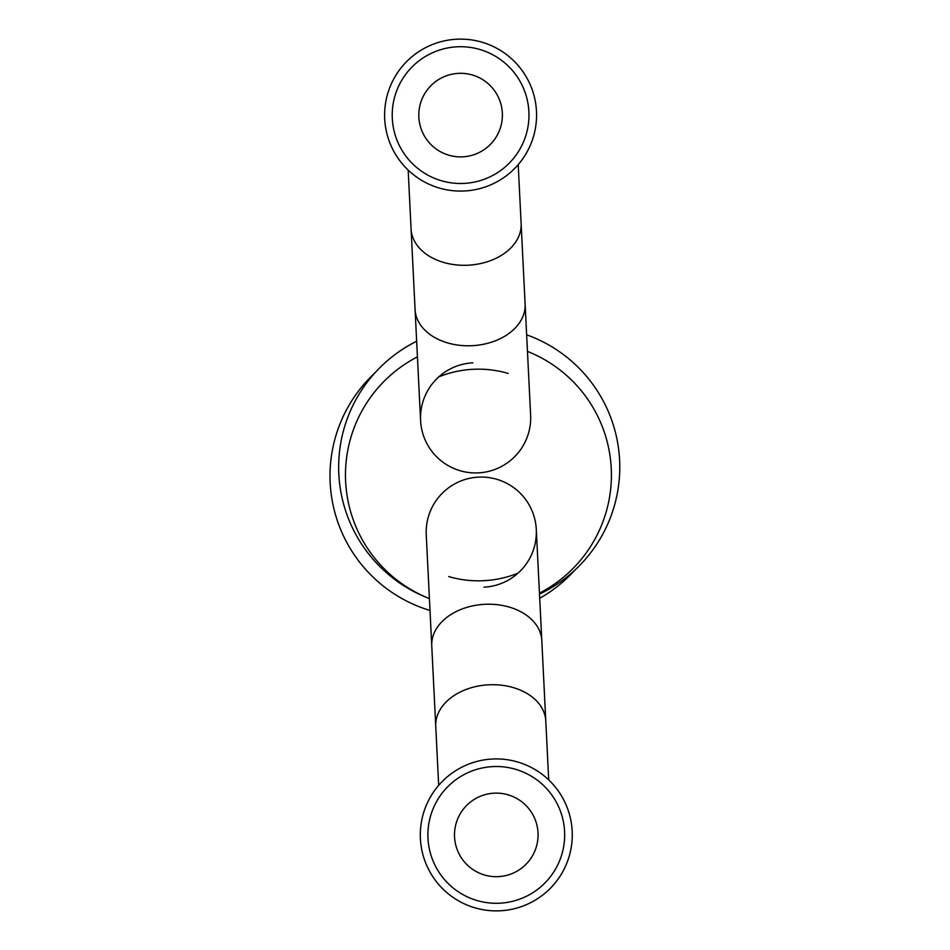 <?xml version="1.0" encoding="UTF-8"?>
<svg xmlns="http://www.w3.org/2000/svg" width="950" height="950" viewBox="0 0 950 950"><rect width="100%" height="100%" fill="white"/><g stroke="black" fill="none" stroke-linecap="round" stroke-linejoin="round"><path stroke-width="1.43" d="M374.941 372.875A140.564 140.564 0 0 0 430.006 610.47M539.707 598.274A140.564 140.564 0 0 0 574.869 570.131M526.644 334.804A140.564 140.564 0 0 1 539.505 594.106M427.642 597.883A140.564 140.564 0 0 1 416.658 341.252M508.167 373.421A105.842 105.842 0 0 0 438.817 376.865M448.721 576.579A105.842 105.842 0 0 0 518.071 573.135M484.001 587.159A55.088 55.088 0 0 0 536.287 529.411A55.088 55.088 0 0 0 478.551 477.126A55.088 55.088 0 0 0 426.253 534.874A55.088 55.088 0 0 1 478.551 477.126M472.874 362.841A55.088 55.088 0 0 0 420.589 420.589A55.088 55.088 0 0 0 478.337 472.874A55.088 55.088 0 0 0 530.622 415.126A55.088 55.088 0 0 1 478.337 472.874A55.088 55.088 0 0 0 530.622 415.126L518.201 164.635M392.303 118.489A68.376 68.376 0 0 0 463.98 183.398A68.376 68.376 0 0 0 528.889 111.72A68.376 68.376 0 0 0 457.211 46.799A68.376 68.376 0 0 0 392.303 118.489M536.477 111.34A75.976 75.976 0 0 1 464.36 190.986A75.976 75.976 0 0 1 384.702 118.869A75.976 75.976 0 0 1 456.831 39.211A75.976 75.976 0 0 1 536.477 111.34M427.987 838.28A68.376 68.376 0 0 0 499.676 903.201A68.376 68.376 0 0 0 564.585 831.511A68.376 68.376 0 0 0 492.896 766.602A68.376 68.376 0 0 0 427.987 838.28M572.173 831.131A75.976 75.976 0 0 1 500.044 910.789A75.976 75.976 0 0 1 420.399 838.66A75.976 75.976 0 0 1 492.527 759.014A75.976 75.976 0 0 1 572.173 831.131M538.021 832.829A41.788 41.788 0 0 1 498.358 876.636A41.788 41.788 0 0 1 454.551 836.974A41.788 41.788 0 0 1 494.214 793.167A41.788 41.788 0 0 1 538.021 832.829M418.855 117.171A41.788 41.788 0 0 0 462.662 156.833A41.788 41.788 0 0 0 502.336 113.026A41.788 41.788 0 0 0 458.529 73.364A41.788 41.788 0 0 0 418.855 117.171M417.43 356.856A132.964 132.964 0 0 0 429.412 598.595M539.457 593.144A132.964 132.964 0 0 0 527.464 351.405M435.753 726.429L431.763 645.941A55.088 38.95 177.2 0 1 484.856 604.307A55.088 38.95 177.2 0 1 541.797 640.478L545.787 720.967A55.088 38.95 177.2 0 0 488.846 684.796A55.088 38.95 177.2 0 0 435.753 726.429L438.674 785.365M525.112 304.059A55.088 38.95 -2.8 0 1 472.031 345.693A55.088 38.95 -2.8 0 1 415.079 309.522L411.089 229.033A55.088 38.95 -2.8 0 0 468.041 265.204A55.088 38.95 -2.8 0 0 521.122 223.571M541.797 640.478L536.287 529.411M415.079 309.522L420.589 420.589M411.089 229.033L408.168 170.098M545.787 720.967L548.708 779.903M431.763 645.941L426.253 534.874"/></g></svg>
